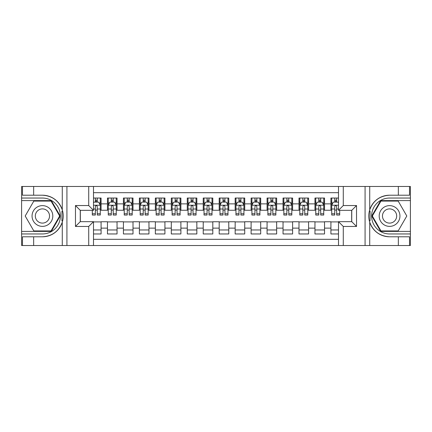 <?xml version="1.0" encoding="UTF-8"?>
<svg xmlns="http://www.w3.org/2000/svg" width="432" height="432" viewBox="0 0 432 432"><rect width="100%" height="100%" fill="white"/><g stroke="black" fill="none" stroke-linecap="round" stroke-linejoin="round"><path stroke-width="0.65" d="M93.501 245.527L338.499 245.527L338.499 221.665L351.745 221.665L351.745 210.335L338.499 210.335L338.499 186.473L93.501 186.473L93.501 210.335L80.255 210.335L80.255 221.665L93.501 221.665L93.501 245.527L33.653 245.527L33.653 236.79L42.428 236.79A20.79 20.79 0 0 0 62.278 222.172C63.499 218.063 63.499 213.948 62.278 209.828A20.79 20.79 0 0 0 42.428 195.21L33.653 195.21L33.653 186.473L21.6 186.473L21.6 231.401L51.322 231.401L60.215 216L51.322 200.599L21.6 200.599M338.499 198.045L330.917 198.045L330.917 203.872L324.535 203.872L324.535 210.254L330.917 210.254L330.917 203.872M324.535 203.872L324.535 198.045L314.955 198.045L314.955 203.872L308.572 203.872L308.572 210.254L314.955 210.254L314.955 203.872M308.572 203.872L308.572 198.045L298.993 198.045L298.993 203.872L292.61 203.872L292.61 210.254L298.993 210.254L298.993 203.872M292.61 203.872L292.61 198.045L283.036 198.045L283.036 203.872L276.653 203.872L276.653 210.254L283.036 210.254L283.036 203.872M276.653 203.872L276.653 198.045L267.073 198.045L267.073 203.872L260.69 203.872L260.69 210.254L267.073 210.254L267.073 203.872M260.69 203.872L260.69 198.045L251.111 198.045L251.111 203.872L244.728 203.872L244.728 210.254L251.111 210.254L251.111 203.872M244.728 203.872L244.728 198.045L235.154 198.045L235.154 203.872L228.771 203.872L228.771 210.254L235.154 210.254L235.154 203.872M228.771 203.872L228.771 198.045L219.191 198.045L219.191 203.872L212.809 203.872L212.809 210.254L219.191 210.254L219.191 203.872M212.809 203.872L212.809 198.045L203.229 198.045L203.229 203.872L196.846 203.872L196.846 210.254L203.229 210.254L203.229 203.872M196.846 203.872L196.846 198.045L187.272 198.045L187.272 203.872L180.889 203.872L180.889 210.254L187.272 210.254L187.272 203.872M180.889 203.872L180.889 198.045L171.31 198.045L171.31 203.872L164.927 203.872L164.927 210.254L171.31 210.254L171.31 203.872M164.927 203.872L164.927 198.045L155.347 198.045L155.347 203.872L148.964 203.872L148.964 210.254L155.347 210.254L155.347 203.872M148.964 203.872L148.964 198.045L139.39 198.045L139.39 203.872L133.007 203.872L133.007 210.254L139.39 210.254L139.39 203.872M133.007 203.872L133.007 198.045L123.428 198.045L123.428 203.872L117.045 203.872L117.045 210.254L123.428 210.254L123.428 203.872M117.045 203.872L117.045 198.045L107.465 198.045L107.465 210.254L101.083 210.254L101.083 198.045L93.501 198.045M93.501 233.955L101.083 233.955L101.083 221.746L107.465 221.746L107.465 233.955L117.045 233.955L117.045 221.746L123.428 221.746L123.428 228.128L117.045 228.128M123.428 228.128L123.428 233.955L133.007 233.955L133.007 221.746L139.39 221.746L139.39 228.128L133.007 228.128M139.39 228.128L139.39 233.955L148.964 233.955L148.964 221.746L155.347 221.746L155.347 228.128L148.964 228.128M155.347 228.128L155.347 233.955L164.927 233.955L164.927 221.746L171.31 221.746L171.31 228.128L164.927 228.128M171.31 228.128L171.31 233.955L180.889 233.955L180.889 221.746L187.272 221.746L187.272 228.128L180.889 228.128M187.272 228.128L187.272 233.955L196.846 233.955L196.846 221.746L203.229 221.746L203.229 228.128L196.846 228.128M203.229 228.128L203.229 233.955L212.809 233.955L212.809 221.746L219.191 221.746L219.191 228.128L212.809 228.128M219.191 228.128L219.191 233.955L228.771 233.955L228.771 221.746L235.154 221.746L235.154 228.128L228.771 228.128M235.154 228.128L235.154 233.955L244.728 233.955L244.728 221.746L251.111 221.746L251.111 228.128L244.728 228.128M251.111 228.128L251.111 233.955L260.69 233.955L260.69 221.746L267.073 221.746L267.073 228.128L260.69 228.128M267.073 228.128L267.073 233.955L276.653 233.955L276.653 221.746L283.036 221.746L283.036 228.128L276.653 228.128M283.036 228.128L283.036 233.955L292.61 233.955L292.61 221.746L298.993 221.746L298.993 228.128L292.61 228.128M298.993 228.128L298.993 233.955L308.572 233.955L308.572 221.746L314.955 221.746L314.955 228.128L308.572 228.128M314.955 228.128L314.955 233.955L324.535 233.955L324.535 221.746L330.917 221.746L330.917 228.128L324.535 228.128M338.499 192.699L93.501 192.699M93.501 239.301L338.499 239.301M330.917 228.128L330.917 233.955L338.499 233.955M80.336 210.335L80.336 221.665M351.664 221.665L351.664 210.335M95.337 202.036L97.254 202.036M100.283 202.036L101.083 202.036M95.337 210.092L97.254 210.092M100.283 210.092L101.083 210.092M93.501 221.908L101.083 221.908M93.501 229.964L101.083 229.964M107.465 210.092L108.265 210.092M111.299 210.092L113.216 210.092M116.246 210.092L117.045 210.092M107.465 202.036L108.265 202.036M111.299 202.036L113.216 202.036M116.246 202.036L117.045 202.036M107.465 221.908L117.045 221.908M107.465 229.964L117.045 229.964M123.428 221.908L133.007 221.908M123.428 229.964L133.007 229.964M123.428 202.036L124.227 202.036M127.262 202.036L129.173 202.036M132.208 202.036L133.007 202.036M123.428 210.092L124.227 210.092M127.262 210.092L129.173 210.092M132.208 210.092L133.007 210.092M139.39 221.908L148.964 221.908M139.39 229.964L148.964 229.964M139.39 202.036L140.189 202.036M143.219 202.036L145.136 202.036M148.165 202.036L148.964 202.036M139.39 210.092L140.189 210.092M143.219 210.092L145.136 210.092M148.165 210.092L148.964 210.092M155.347 221.908L164.927 221.908M155.347 229.964L164.927 229.964M155.347 202.036L156.146 202.036M159.181 202.036L161.098 202.036M164.128 202.036L164.927 202.036M155.347 210.092L156.146 210.092M159.181 210.092L161.098 210.092M164.128 210.092L164.927 210.092M171.31 221.908L180.889 221.908M171.31 229.964L180.889 229.964M171.31 202.036L172.109 202.036M175.138 202.036L177.055 202.036M180.09 202.036L180.889 202.036M171.31 210.092L172.109 210.092M175.138 210.092L177.055 210.092M180.09 210.092L180.889 210.092M187.272 221.908L196.846 221.908M187.272 229.964L196.846 229.964M187.272 202.036L188.071 202.036M191.101 202.036L193.018 202.036M196.047 202.036L196.846 202.036M187.272 210.092L188.071 210.092M191.101 210.092L193.018 210.092M196.047 210.092L196.846 210.092M203.229 221.908L212.809 221.908M203.229 229.964L212.809 229.964M203.229 202.036L204.028 202.036M207.063 202.036L208.98 202.036M212.009 202.036L212.809 202.036M203.229 210.092L204.028 210.092M207.063 210.092L208.98 210.092M212.009 210.092L212.809 210.092M219.191 221.908L228.771 221.908M219.191 229.964L228.771 229.964M219.191 202.036L219.991 202.036M223.02 202.036L224.937 202.036M227.972 202.036L228.771 202.036M219.191 210.092L219.991 210.092M223.02 210.092L224.937 210.092M227.972 210.092L228.771 210.092M235.154 221.908L244.728 221.908M235.154 229.964L244.728 229.964M235.154 202.036L235.953 202.036M238.982 202.036L240.899 202.036M243.929 202.036L244.728 202.036M235.154 210.092L235.953 210.092M238.982 210.092L240.899 210.092M243.929 210.092L244.728 210.092M251.111 221.908L260.69 221.908M251.111 229.964L260.69 229.964M251.111 202.036L251.91 202.036M254.945 202.036L256.862 202.036M259.891 202.036L260.69 202.036M251.111 210.092L251.91 210.092M254.945 210.092L256.862 210.092M259.891 210.092L260.69 210.092M267.073 221.908L276.653 221.908M267.073 229.964L276.653 229.964M267.073 202.036L267.872 202.036M270.902 202.036L272.819 202.036M275.854 202.036L276.653 202.036M267.073 210.092L267.872 210.092M270.902 210.092L272.819 210.092M275.854 210.092L276.653 210.092M283.036 221.908L292.61 221.908M283.036 229.964L292.61 229.964M283.036 202.036L283.835 202.036M286.864 202.036L288.781 202.036M291.811 202.036L292.61 202.036M283.036 210.092L283.835 210.092M286.864 210.092L288.781 210.092M291.811 210.092L292.61 210.092M298.993 221.908L308.572 221.908M298.993 229.964L308.572 229.964M298.993 202.036L299.792 202.036M302.827 202.036L304.738 202.036M307.773 202.036L308.572 202.036M298.993 210.092L299.792 210.092M302.827 210.092L304.738 210.092M307.773 210.092L308.572 210.092M314.955 221.908L324.535 221.908M314.955 229.964L324.535 229.964M314.955 202.036L315.754 202.036M318.784 202.036L320.701 202.036M323.735 202.036L324.535 202.036M314.955 210.092L315.754 210.092M318.784 210.092L320.701 210.092M323.735 210.092L324.535 210.092M330.917 221.908L338.499 221.908M330.917 229.964L338.499 229.964M330.917 202.036L331.717 202.036M334.746 202.036L336.663 202.036M330.917 210.092L331.717 210.092M334.746 210.092L336.663 210.092M97.254 200.119L95.337 200.119M92.308 213.743L92.308 215.044L95.337 215.044L95.337 213.743L92.308 213.743L92.308 210.335M99.128 202.991L100.283 202.991L100.283 215.044L97.254 215.044L97.254 206.501C96.617 205.276 95.98 205.276 95.337 206.501L95.337 213.743M100.283 202.991L100.283 198.045M100.283 205.308L98.69 202.117L93.901 202.117L93.501 202.91M95.337 202.117L95.337 198.045M97.254 198.045L97.254 202.117M47.617 207.014A10.373 10.373 0 0 0 33.442 210.811A10.373 10.373 0 0 0 37.244 224.986A10.373 10.373 0 0 0 51.413 221.189A10.373 10.373 0 0 0 47.617 207.014M45.981 209.849A7.101 7.101 0 0 0 36.277 212.447A7.101 7.101 0 0 0 38.88 222.151A7.101 7.101 0 0 0 48.578 219.553A7.101 7.101 0 0 0 45.981 209.849M51.046 230.926L33.815 230.926L25.196 216L33.815 201.074L51.046 201.074L59.659 216L51.046 230.926M394.756 207.014A10.373 10.373 0 0 0 380.587 210.811A10.373 10.373 0 0 0 384.383 224.986A10.373 10.373 0 0 0 398.558 221.189A10.373 10.373 0 0 0 394.756 207.014M393.12 209.849A7.101 7.101 0 0 0 383.422 212.447A7.101 7.101 0 0 0 386.019 222.151A7.101 7.101 0 0 0 395.723 219.553A7.101 7.101 0 0 0 393.12 209.849M398.185 230.926L380.954 230.926L372.341 216L380.954 201.074L398.185 201.074L406.804 216L398.185 230.926M61.938 220.79L62.656 220.79A20.79 20.79 0 0 0 62.662 211.216L61.943 211.216L61.938 220.914L62.629 220.914M33.653 186.473L62.278 186.473L62.278 209.828C58.817 200.675 52.196 195.804 42.428 195.21M42.428 236.79C52.196 236.196 58.817 231.325 62.278 222.172L62.278 245.527M88.717 245.527L88.717 226.454L75.465 226.454L75.465 205.546L88.717 205.546L88.717 186.473L66.928 186.473L66.928 245.527M33.653 245.527L21.6 245.527L21.6 231.401M21.6 233.955L42.428 233.955A17.955 17.955 0 0 0 60.383 216A17.955 17.955 0 0 0 42.428 198.045L21.6 198.045M62.278 186.473L66.928 186.473M88.717 186.473L93.501 186.473M33.653 236.79L22.48 236.79L22.48 245.527M33.653 195.21L22.48 195.21L22.48 186.473M88.717 226.454L93.501 221.665M75.465 226.454L80.255 221.665M75.465 205.546L80.255 210.335M88.717 205.546L93.501 210.335M61.943 211.216L62.629 211.091M63.142 217.782L63.207 215.266M63.002 212.998L62.888 212.323M370.062 211.21L369.344 211.21A20.79 20.79 0 0 0 369.338 220.784L370.057 220.784L370.062 211.086L369.371 211.086A20.79 20.79 0 0 1 389.572 195.21C379.804 195.804 373.183 200.675 369.722 209.828C368.501 213.937 368.501 218.052 369.722 222.172C373.183 231.325 379.804 236.196 389.572 236.79L398.347 236.79L398.347 245.527L410.4 245.527L410.4 200.599L380.678 200.599L371.785 216L380.678 231.401L410.4 231.401M370.057 220.784L369.371 220.909A20.79 20.79 0 0 0 389.572 236.79M338.499 186.473L398.347 186.473L398.347 195.21L389.572 195.21M343.283 186.473L343.283 205.546L356.535 205.546L356.535 226.454L343.283 226.454L343.283 245.527L365.072 245.527L365.072 186.473M369.722 222.172L369.722 245.527L398.347 245.527M398.347 186.473L410.4 186.473L410.4 200.599M410.4 198.045L389.572 198.045A17.955 17.955 0 0 0 371.617 216A17.955 17.955 0 0 0 389.572 233.955L410.4 233.955M369.722 245.527L365.072 245.527M343.283 245.527L338.499 245.527M398.347 195.21L409.52 195.21L409.52 186.473M398.347 236.79L409.52 236.79L409.52 245.527M343.283 205.546L338.499 210.335M356.535 205.546L351.745 210.335M356.535 226.454L351.745 221.665M343.283 226.454L338.499 221.665M368.858 214.218L368.793 216.734M368.998 219.002L369.112 219.677M113.216 200.119L111.299 200.119M116.246 213.743L113.216 213.743L113.216 215.044L116.246 215.044L116.246 205.308L114.653 202.117L109.863 202.117L108.265 205.308L108.265 215.044L111.299 215.044L111.299 213.743L108.265 213.743M108.265 205.308L108.265 198.045M116.246 205.308L116.246 198.045M111.299 202.117L111.299 198.045M113.216 198.045L113.216 202.117M113.216 213.743L113.216 206.501C112.574 205.276 111.937 205.276 111.299 206.501L111.299 213.743M129.173 200.119L127.262 200.119M132.208 213.743L129.173 213.743L129.173 215.044L132.208 215.044L132.208 205.308L130.61 202.117L125.82 202.117L124.227 205.308L124.227 215.044L127.262 215.044L127.262 213.743L124.227 213.743M124.227 205.308L124.227 198.045M132.208 205.308L132.208 198.045M127.262 202.117L127.262 198.045M129.173 198.045L129.173 202.117M129.173 213.743L129.173 206.501C128.536 205.276 127.899 205.276 127.262 206.501L127.262 213.743M145.136 200.119L143.219 200.119M148.165 213.743L145.136 213.743L145.136 215.044L148.165 215.044L148.165 205.308L146.572 202.117L141.782 202.117L140.189 205.308L140.189 215.044L143.219 215.044L143.219 213.743L140.189 213.743M140.189 205.308L140.189 198.045M148.165 205.308L148.165 198.045M143.219 202.117L143.219 198.045M145.136 198.045L145.136 202.117M145.136 213.743L145.136 206.501C144.499 205.276 143.861 205.276 143.219 206.501L143.219 213.743M161.098 200.119L159.181 200.119M164.128 213.743L161.098 213.743L161.098 215.044L164.128 215.044L164.128 205.308L162.535 202.117L157.745 202.117L156.146 205.308L156.146 215.044L159.181 215.044L159.181 213.743L156.146 213.743M156.146 205.308L156.146 198.045M164.128 205.308L164.128 198.045M159.181 202.117L159.181 198.045M161.098 198.045L161.098 202.117M161.098 213.743L161.098 206.501C160.456 205.276 159.818 205.276 159.181 206.501L159.181 213.743M177.055 200.119L175.138 200.119M180.09 213.743L177.055 213.743L177.055 215.044L180.09 215.044L180.09 205.308L178.492 202.117L173.702 202.117L172.109 205.308L172.109 215.044L175.138 215.044L175.138 213.743L172.109 213.743M172.109 205.308L172.109 198.045M180.09 205.308L180.09 198.045M175.138 202.117L175.138 198.045M177.055 198.045L177.055 202.117M177.055 213.743L177.055 206.501C176.418 205.276 175.781 205.276 175.138 206.501L175.138 213.743M193.018 200.119L191.101 200.119M196.047 213.743L193.018 213.743L193.018 215.044L196.047 215.044L196.047 205.308L194.454 202.117L189.664 202.117L188.071 205.308L188.071 215.044L191.101 215.044L191.101 213.743L188.071 213.743M188.071 205.308L188.071 198.045M196.047 205.308L196.047 198.045M191.101 202.117L191.101 198.045M193.018 198.045L193.018 202.117M193.018 213.743L193.018 206.501C192.38 205.276 191.743 205.276 191.101 206.501L191.101 213.743M208.98 200.119L207.063 200.119M212.009 213.743L208.98 213.743L208.98 215.044L212.009 215.044L212.009 205.308L210.416 202.117L205.627 202.117L204.028 205.308L204.028 215.044L207.063 215.044L207.063 213.743L204.028 213.743M204.028 205.308L204.028 198.045M212.009 205.308L212.009 198.045M207.063 202.117L207.063 198.045M208.98 198.045L208.98 202.117M208.98 213.743L208.98 206.501C208.337 205.276 207.7 205.276 207.063 206.501L207.063 213.743M224.937 200.119L223.02 200.119M227.972 213.743L224.937 213.743L224.937 215.044L227.972 215.044L227.972 205.308L226.373 202.117L221.584 202.117L219.991 205.308L219.991 215.044L223.02 215.044L223.02 213.743L219.991 213.743M219.991 205.308L219.991 198.045M227.972 205.308L227.972 198.045M223.02 202.117L223.02 198.045M224.937 198.045L224.937 202.117M224.937 213.743L224.937 206.501C224.3 205.276 223.663 205.276 223.02 206.501L223.02 213.743M240.899 200.119L238.982 200.119M243.929 213.743L240.899 213.743L240.899 215.044L243.929 215.044L243.929 205.308L242.336 202.117L237.546 202.117L235.953 205.308L235.953 215.044L238.982 215.044L238.982 213.743L235.953 213.743M235.953 205.308L235.953 198.045M243.929 205.308L243.929 198.045M238.982 202.117L238.982 198.045M240.899 198.045L240.899 202.117M240.899 213.743L240.899 206.501C240.262 205.276 239.625 205.276 238.982 206.501L238.982 213.743M256.862 200.119L254.945 200.119M259.891 213.743L256.862 213.743L256.862 215.044L259.891 215.044L259.891 205.308L258.298 202.117L253.508 202.117L251.91 205.308L251.91 215.044L254.945 215.044L254.945 213.743L251.91 213.743M251.91 205.308L251.91 198.045M259.891 205.308L259.891 198.045M254.945 202.117L254.945 198.045M256.862 198.045L256.862 202.117M256.862 213.743L256.862 206.501C256.219 205.276 255.582 205.276 254.945 206.501L254.945 213.743M272.819 200.119L270.902 200.119M275.854 213.743L272.819 213.743L272.819 215.044L275.854 215.044L275.854 205.308L274.255 202.117L269.465 202.117L267.872 205.308L267.872 215.044L270.902 215.044L270.902 213.743L267.872 213.743M267.872 205.308L267.872 198.045M275.854 205.308L275.854 198.045M270.902 202.117L270.902 198.045M272.819 198.045L272.819 202.117M272.819 213.743L272.819 206.501C272.182 205.276 271.544 205.276 270.902 206.501L270.902 213.743M288.781 200.119L286.864 200.119M291.811 213.743L288.781 213.743L288.781 215.044L291.811 215.044L291.811 205.308L290.218 202.117L285.428 202.117L283.835 205.308L283.835 215.044L286.864 215.044L286.864 213.743L283.835 213.743M283.835 205.308L283.835 198.045M291.811 205.308L291.811 198.045M286.864 202.117L286.864 198.045M288.781 198.045L288.781 202.117M288.781 213.743L288.781 206.501C288.144 205.276 287.507 205.276 286.864 206.501L286.864 213.743M304.738 200.119L302.827 200.119M307.773 213.743L304.738 213.743L304.738 215.044L307.773 215.044L307.773 205.308L306.18 202.117L301.39 202.117L299.792 205.308L299.792 215.044L302.827 215.044L302.827 213.743L299.792 213.743M299.792 205.308L299.792 198.045M307.773 205.308L307.773 198.045M302.827 202.117L302.827 198.045M304.738 198.045L304.738 202.117M304.738 213.743L304.738 206.501C304.101 205.276 303.464 205.276 302.827 206.501L302.827 213.743M320.701 200.119L318.784 200.119M323.735 213.743L320.701 213.743L320.701 215.044L323.735 215.044L323.735 205.308L322.137 202.117L317.347 202.117L315.754 205.308L315.754 215.044L318.784 215.044L318.784 213.743L315.754 213.743M315.754 205.308L315.754 198.045M323.735 205.308L323.735 198.045M318.784 202.117L318.784 198.045M320.701 198.045L320.701 202.117M320.701 213.743L320.701 206.501C320.063 205.276 319.426 205.276 318.784 206.501L318.784 213.743M336.663 200.119L334.746 200.119M338.499 202.91L338.099 202.117L333.31 202.117L331.717 205.308L331.717 215.044L334.746 215.044L334.746 213.743L331.717 213.743M331.717 205.308L331.717 198.045M339.692 210.335L339.692 215.044L336.663 215.044L336.663 206.501C336.026 205.276 335.389 205.276 334.746 206.501L334.746 213.743M334.746 202.117L334.746 198.045M336.663 198.045L336.663 202.117M107.465 228.128L101.083 228.128M107.465 203.872L101.083 203.872M100.246 205.227L93.501 205.227M100.283 213.743L97.254 213.743M95.337 209.007L93.501 209.007M100.283 209.007L97.254 209.007M97.254 201.134L95.337 201.134M369.722 186.473L369.722 209.828M116.208 205.227L108.308 205.227M108.265 202.991L109.426 202.991M115.09 202.991L116.246 202.991M111.299 209.007L108.265 209.007M116.246 209.007L113.216 209.007M113.216 201.134L111.299 201.134M132.165 205.227L124.265 205.227M124.227 202.991L125.383 202.991M131.053 202.991L132.208 202.991M127.262 209.007L124.227 209.007M132.208 209.007L129.173 209.007M129.173 201.134L127.262 201.134M148.127 205.227L140.227 205.227M140.189 202.991L141.345 202.991M147.01 202.991L148.165 202.991M143.219 209.007L140.189 209.007M148.165 209.007L145.136 209.007M145.136 201.134L143.219 201.134M164.09 205.227L156.19 205.227M156.146 202.991L157.307 202.991M162.972 202.991L164.128 202.991M159.181 209.007L156.146 209.007M164.128 209.007L161.098 209.007M161.098 201.134L159.181 201.134M180.047 205.227L172.147 205.227M172.109 202.991L173.264 202.991M178.934 202.991L180.09 202.991M175.138 209.007L172.109 209.007M180.09 209.007L177.055 209.007M177.055 201.134L175.138 201.134M196.009 205.227L188.109 205.227M188.071 202.991L189.227 202.991M194.891 202.991L196.047 202.991M191.101 209.007L188.071 209.007M196.047 209.007L193.018 209.007M193.018 201.134L191.101 201.134M211.972 205.227L204.071 205.227M204.028 202.991L205.184 202.991M210.854 202.991L212.009 202.991M207.063 209.007L204.028 209.007M212.009 209.007L208.98 209.007M208.98 201.134L207.063 201.134M227.929 205.227L220.028 205.227M219.991 202.991L221.146 202.991M226.816 202.991L227.972 202.991M223.02 209.007L219.991 209.007M227.972 209.007L224.937 209.007M224.937 201.134L223.02 201.134M243.891 205.227L235.991 205.227M235.953 202.991L237.109 202.991M242.773 202.991L243.929 202.991M238.982 209.007L235.953 209.007M243.929 209.007L240.899 209.007M240.899 201.134L238.982 201.134M259.853 205.227L251.953 205.227M251.91 202.991L253.066 202.991M258.736 202.991L259.891 202.991M254.945 209.007L251.91 209.007M259.891 209.007L256.862 209.007M256.862 201.134L254.945 201.134M275.81 205.227L267.91 205.227M267.872 202.991L269.028 202.991M274.693 202.991L275.854 202.991M270.902 209.007L267.872 209.007M275.854 209.007L272.819 209.007M272.819 201.134L270.902 201.134M291.773 205.227L283.873 205.227M283.835 202.991L284.99 202.991M290.655 202.991L291.811 202.991M286.864 209.007L283.835 209.007M291.811 209.007L288.781 209.007M288.781 201.134L286.864 201.134M307.735 205.227L299.835 205.227M299.792 202.991L300.947 202.991M306.617 202.991L307.773 202.991M302.827 209.007L299.792 209.007M307.773 209.007L304.738 209.007M304.738 201.134L302.827 201.134M323.692 205.227L315.792 205.227M315.754 202.991L316.91 202.991M322.574 202.991L323.735 202.991M318.784 209.007L315.754 209.007M323.735 209.007L320.701 209.007M320.701 201.134L318.784 201.134M338.499 205.227L331.754 205.227M331.717 202.991L332.872 202.991M339.692 213.743L336.663 213.743M334.746 209.007L331.717 209.007M338.499 209.007L336.663 209.007M336.663 201.134L334.746 201.134"/></g></svg>
